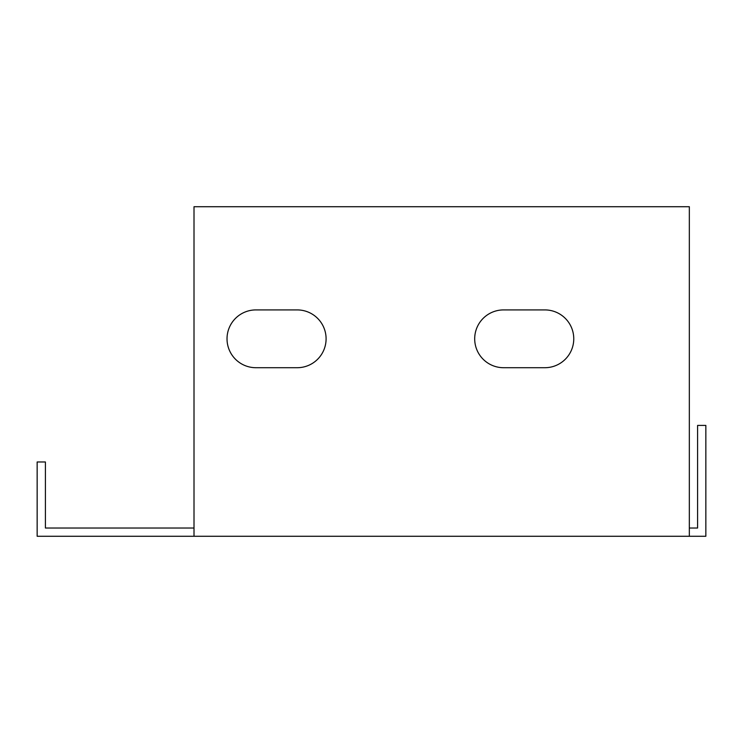 <?xml version="1.0" encoding="UTF-8"?>
<svg xmlns="http://www.w3.org/2000/svg" width="743" height="743" viewBox="0 0 743 743"><rect width="100%" height="100%" fill="white"/><g stroke="black" fill="none" stroke-linecap="round" stroke-linejoin="round"><path stroke-width="1.11" d="M194.007 528.022L45.407 528.022L45.407 461.979L37.15 461.979L37.15 536.279L194.007 536.279L194.007 206.721L689.337 206.721L689.337 536.279L705.85 536.279L705.85 425.414L697.593 425.414L697.593 528.022L689.337 528.022M689.337 536.279L194.007 536.279M255.926 367.711A28.893 28.893 0 0 1 227.024 338.817A28.893 28.893 0 0 1 255.926 309.915L297.2 309.915A28.893 28.893 0 0 1 326.093 338.817A28.893 28.893 0 0 1 297.2 367.711L255.926 367.711M503.587 367.711A28.893 28.893 0 0 1 474.693 338.817A28.893 28.893 0 0 1 503.587 309.915L544.87 309.915A28.893 28.893 0 0 1 573.763 338.817A28.893 28.893 0 0 1 544.87 367.711L503.587 367.711"/></g></svg>
